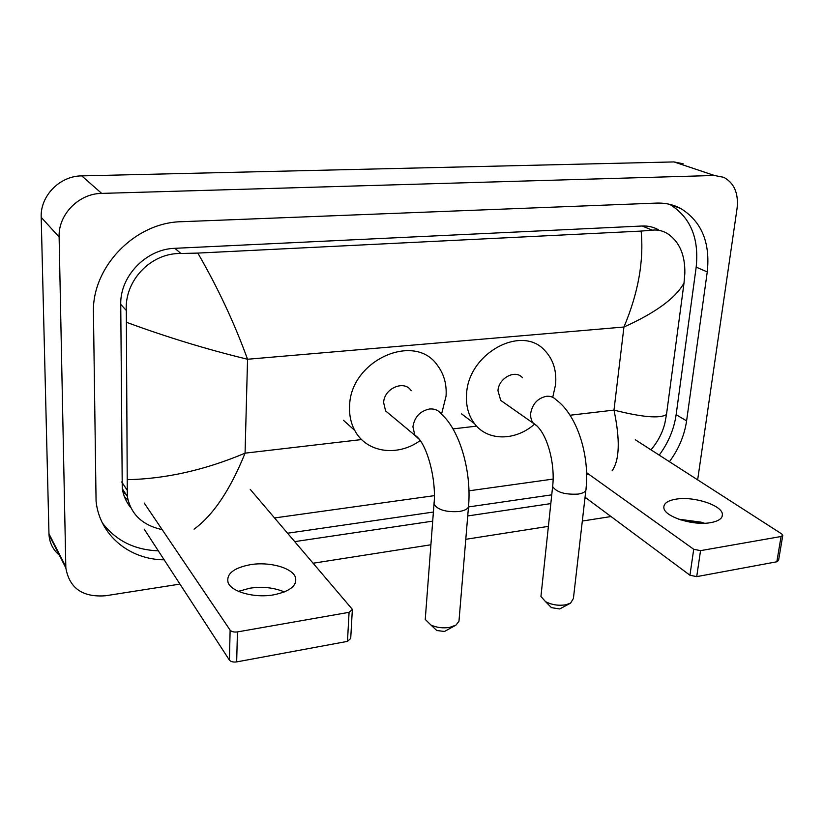 <?xml version="1.0" encoding="UTF-8"?>
<svg xmlns="http://www.w3.org/2000/svg" width="824" height="824" viewBox="0 0 824 824"><rect width="100%" height="100%" fill="white"/><g stroke="black" fill="none" stroke-linecap="round" stroke-linejoin="round"><path stroke-width="1.24" d="M702.326 523.271L680.665 519.862M678.729 519.213L701.111 522.148L704.365 523.24M710.69 522.643C718.672 521.159 722.586 518.399 722.411 514.351C722.215 505.236 693.458 496.017 675.989 499.159C667.667 500.58 663.619 503.423 663.845 507.687C664.01 516.545 693.077 526.011 710.69 522.643M782.738 535.6L778.556 560.475L776.836 561.783L781.07 536.506L782.8 535.25L781.708 533.911L635.294 439.748M696.713 576.635L689.946 575.234L693.715 549.268L700.534 550.648L696.713 576.635L776.836 561.783M585.05 497.233L689.946 575.234M700.534 550.648L781.07 536.506M693.715 549.268L586.606 472.698M541.162 594.382L540.935 596.483L545.498 601.613C551.616 604.826 558.342 605.898 565.655 604.837L570.589 603.137L559.681 608.957L551.441 607.638L549.639 605.815M522.416 377.691C515.402 369.152 498.582 378.031 497.974 390.72L500.724 400.402L505.071 403.451M534.343 424.308C515.278 441.149 487.437 441.242 474.449 423.588C468.403 415.481 465.776 405.624 466.58 394.006C468.217 353.465 521.396 324.409 544.54 350.241C553.141 359.13 556.818 370.604 555.561 384.684L552.739 397.302M570.589 603.137L573.411 598.451L585.843 490.393M455.497 625.385L444.497 631.472L436.813 630.514L434.506 628.362M425.452 616.692L425.246 619.421L430.942 625.035C436.741 627.651 443.013 628.434 449.75 627.373L455.991 625.086L458.968 621.234L468.465 507.069M411.186 390.72C404.388 379.565 383.871 388.372 383.654 402.699L385.611 410.929L391.338 415.698M420.219 440.531C397.807 457.032 366.433 452.819 354.814 430.519C350.921 423.309 349.191 415.234 349.603 406.273C349.953 360.572 414.596 331.557 437.41 365.32C443.971 374.003 446.855 384.293 446.052 396.159L441.51 414.256M238.455 591.344L249.847 588.202C262.712 586.379 274.207 587.636 284.342 591.951M273.609 594.856C290.038 591.426 297.32 585.596 295.466 577.356C292.427 567.829 269.52 561.474 250.527 564.646C233.614 567.891 226.147 573.854 228.094 582.558C231.276 591.879 254.585 598.286 273.609 594.856M352.291 610.543L350.715 638.466L347.471 641.371L349.077 612.325L352.342 609.513L351.982 608.895L250.238 489.394M236.673 661.909C233.264 662.341 230.844 661.744 229.412 660.117L230.123 630.154C231.565 631.74 234.006 632.327 237.436 631.915L236.673 661.909L347.471 641.371M144.2 529.142L229.412 660.117M237.436 631.915L349.077 612.325M230.123 630.154L144.21 503.062M125.928 494.225L122.972 492.134M59.328 555.129C53.076 549.855 49.636 543.098 48.997 534.858L41.2 217.33C40.16 195.875 59.791 175.883 81.741 175.883L673.991 161.926L683.158 163.76M179.951 584.103L105.606 595.752C82.637 597.513 69.381 588.223 65.838 567.901L59.122 237.024C58.133 214.58 78.744 193.527 101.671 193.393L714.398 175.471L723.771 177.325C734.215 183.041 738.664 193.341 737.099 208.225L697.65 479.846M611.027 516.545L582.311 521.046M548.393 526.361L465.725 539.318M430.911 544.777L313.11 563.235M669.428 461.697C678.708 449.121 684.435 435.515 686.598 420.868L707.25 271.92C710.401 242.575 701.585 221.44 680.779 208.523C673.404 204.599 665.298 202.797 656.45 203.095L181.713 221.697C135.188 222.274 91.68 266.914 93.452 312.976L96.068 501.116C99.416 535.023 129.44 559.681 164.151 559.815M294.714 541.625L432.703 521.139M467.713 515.948L550.813 503.608M584.906 498.551L586.492 498.314M127.988 500.024L124.496 496.913M659.21 455.126C668.398 442.684 674.032 429.201 676.133 414.688L696.177 267.131C699.216 238.126 690.409 217.206 669.778 204.362M287.555 533.231L433.393 512.044M468.526 506.935L551.74 494.843M102.32 522.828C115.813 540.606 134.477 549.948 158.301 550.823M658.644 229.917C653.71 227.053 648.22 225.755 642.205 226.003L174.884 248.312C146.26 248.982 119.913 276.133 120.747 304.386L122.251 488.642C123.456 495.832 126.299 502.187 130.769 507.687M612.088 470.844C619.607 460.08 620.245 439.831 613.983 410.105C642.318 417.253 659.818 418.736 666.482 414.554L664.865 423.248C662.537 432.703 657.913 441.561 650.991 449.842M588.604 474.13L586.647 474.397M553.141 479.074L468.99 490.816M434.351 495.646L274.547 517.946M162.184 529.647C142.274 525.218 130.655 514.104 127.308 496.326L126.319 310.493C124.373 280.943 150.576 252.814 180.919 253.493L197.822 253.092C217.773 287.535 234.346 322.926 247.55 359.254C207.298 349.5 166.984 337.201 126.608 322.349M666.482 414.554L684.023 283.003C675.69 298.061 655.657 312.729 623.943 327.015C638.219 293.128 643.956 261.146 641.144 231.081L197.822 253.092M641.144 231.081L652.248 230.164C657.49 229.566 662.527 230.679 667.358 233.491C679.316 241.514 685.146 254.75 684.847 273.187L684.023 283.003M127.226 479.681C165.717 478.899 205.001 470.051 245.068 453.159C230.298 489.765 213.303 515.103 194.083 529.173M500.724 400.402L533.396 423.309C546.539 430.561 555.52 462.985 552.626 486.541C556.499 492.268 565.017 494.791 578.18 494.091C583.763 493.143 586.379 491.32 586.039 488.642C589.737 454.693 576.8 414.627 555.891 399.65C553.429 397.065 550.278 395.942 546.446 396.293C537.722 398.177 532.469 403.853 530.666 413.329L530.759 417.325L531.851 420.909L533.396 423.309L537.299 426.214M540.935 596.483L552.822 484.718M385.611 410.929L414.863 435.288C426.07 441.18 436.751 478.311 433.991 504.288C437.904 509.953 446.351 512.363 459.329 511.498C466.137 510.303 469.247 508.058 468.66 504.782C471.349 470.463 459.565 429.932 441.386 414.132C438.584 410.301 434.639 408.591 429.541 409.003C420.086 411.011 414.544 416.934 412.917 426.791L414.863 435.288L419.581 439.666M425.246 619.421L434.155 501.94M570.033 415.234L613.983 410.105L623.943 327.015L247.55 359.254L245.068 453.159L361.612 439.563M452.973 428.892L476.602 426.142M101.671 193.393L81.741 175.883M59.122 237.024L41.2 217.33M65.796 566.737L48.946 533.736M714.398 175.471L673.991 161.926M696.177 267.131L707.25 271.92M676.133 414.688L686.598 420.868M121.695 481.927L127.03 489.971M120.747 304.386L126.319 310.493M174.884 248.312L180.919 253.493M642.205 226.003L652.248 230.164M701.111 522.148L702.831 523.271M722.061 516.658L722.411 514.351M551.441 607.638L545.498 601.613M474.449 423.588L461.594 413.895M436.813 630.514L430.942 625.035M354.814 430.519L343.443 420.271M295.219 583.351L295.466 577.356M65.838 567.901L48.997 534.858M669.891 204.383L680.779 208.523M122.251 488.642L127.308 496.326"/></g></svg>
